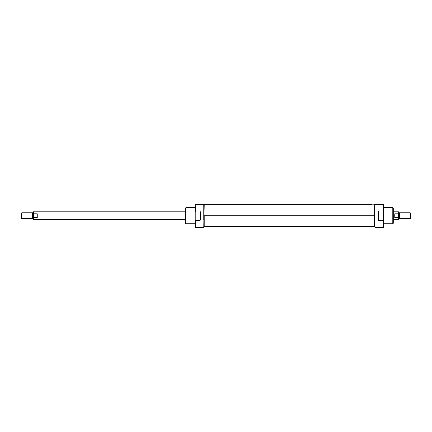 <?xml version="1.0" encoding="UTF-8"?>
<svg xmlns="http://www.w3.org/2000/svg" width="432" height="432" viewBox="0 0 432 432"><rect width="100%" height="100%" fill="white"/><g stroke="black" fill="none" stroke-linecap="round" stroke-linejoin="round"><path stroke-width="0.65" d="M374.944 211.793L374.944 204.309L383.26 204.309L383.503 219.791L383.26 220.45L378.61 220.45L378.61 210.967L378.61 220.45C377.865 217.285 377.865 214.126 378.61 210.967L383.26 210.967L383.503 204.309L383.503 227.443L383.26 220.45L378.61 220.45C377.865 217.285 377.865 214.126 378.61 210.967L383.26 210.967L383.503 211.621L383.503 204.309L374.701 204.309L374.701 204.817L368.037 204.892M374.944 219.618L374.944 204.309L374.944 227.691L383.26 227.691L383.503 219.791L383.26 227.691M383.503 223.776L392.796 223.776L392.796 207.635L392.796 223.776L393.282 223.285L392.796 223.776L383.503 223.776M383.503 207.635L392.796 207.635L383.503 207.635M393.282 208.127L393.282 223.285L393.282 208.127L392.796 207.635L393.282 208.127M374.944 227.691L374.701 204.309L374.501 226.708L374.501 204.703M204.212 226.708L204.017 204.309L203.774 227.691L204.017 204.309L204.212 226.708L374.501 226.708M204.212 204.703L371.612 204.719M368.917 204.784L371.25 204.703M368.037 204.703L368.307 204.709L368.037 204.703M369.706 204.703L370.067 204.714M410.4 212.944L410.4 218.473L410.108 218.641L410.108 212.771L410.108 218.641L410.4 218.473L410.4 212.944L410.108 212.771L399.395 212.771L399.395 218.641L410.108 218.641L399.395 218.641L399.395 212.771L410.4 212.944M398.66 218.273L399.395 218.273L398.66 218.273M398.66 213.138L399.395 213.138L398.66 213.138L398.515 219.618L398.66 217.42L394.751 217.598L394.751 213.813L398.515 213.813L398.515 211.793L393.282 211.793L398.66 211.88L398.515 219.618L398.66 217.42L394.751 217.598L394.751 213.813L394.751 217.598L394.751 213.813L398.515 213.813L398.515 211.793M393.282 219.618L398.515 219.618L393.282 219.618M185.436 208.127L185.922 207.635L185.922 223.776L185.436 223.285L185.922 223.776L195.215 223.776L185.922 223.776L185.922 207.635L195.215 207.635L185.922 207.635L185.436 208.127L185.436 223.285L185.436 208.127M195.215 227.443L195.215 204.309L195.458 210.967L200.108 210.967C200.853 214.126 200.853 217.285 200.108 220.45L195.458 220.45L195.458 227.691L195.215 219.791L195.215 227.443M203.774 219.618L203.774 204.309L195.215 204.309L195.215 211.621L195.458 210.967L200.108 210.967C200.853 214.126 200.853 217.285 200.108 220.45L200.108 210.967L200.108 220.45L195.458 220.45L195.215 219.791L195.215 204.309M33.34 218.273L32.605 218.273L33.34 218.273L33.485 217.598L33.485 219.618L185.436 219.618L33.34 219.537L33.485 211.793L185.436 211.793L33.485 211.793L33.485 213.813L37.249 213.813L37.249 217.598L33.485 217.598L33.34 213.997L37.249 213.813L37.249 217.598L37.249 213.813L37.249 217.598L33.485 217.598L33.485 219.618M32.605 213.138L33.34 213.138L32.605 213.138M32.605 212.771L32.605 218.641L32.605 212.771L21.892 212.771L21.892 218.641L32.605 218.641L21.892 218.641L21.892 212.771L32.605 212.771M21.6 218.473L21.6 212.944L21.892 212.771L21.6 212.944L21.6 218.473L21.892 218.641L21.6 218.473M374.501 205.141L374.701 215.708M204.017 215.708L204.212 205.141M204.212 226.271L204.212 215.708L374.501 215.708L374.501 226.271M204.017 204.309L203.774 211.793M203.774 204.309L195.458 204.309M33.34 211.88L33.34 213.997L33.34 211.88M203.774 227.691L195.458 227.691"/></g></svg>
